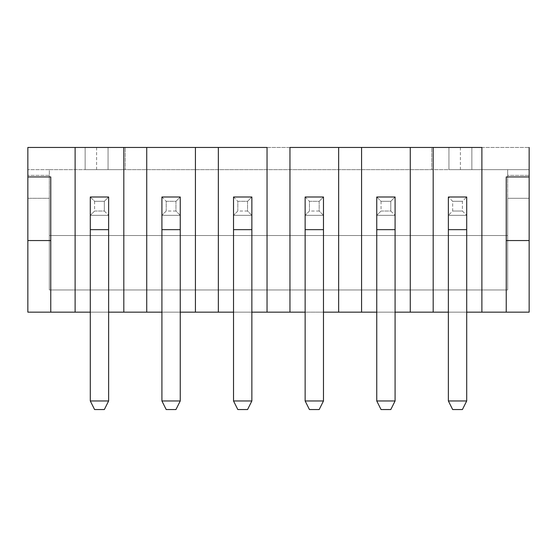 <?xml version="1.0" encoding="UTF-8"?>
<svg xmlns="http://www.w3.org/2000/svg" width="557" height="557" viewBox="0 0 557 557"><rect width="100%" height="100%" fill="white"/><g stroke="black" fill="none" stroke-linecap="round" stroke-linejoin="round"><path stroke-width="0.42" stroke-dasharray="2.79 2.09" d="M27.85 312.157L27.85 147.445L85.144 147.445C99.863 147.445 99.863 147.445 85.144 147.445L27.85 147.445L27.85 169.648L49.336 169.648L49.336 289.96L507.664 289.96L507.664 198.292L529.15 198.292L529.15 312.157L27.85 312.157L529.15 312.157L529.15 198.292L507.664 198.292L529.15 198.292L529.15 175.378L507.664 175.378L507.664 169.648L529.15 169.648L471.856 169.648L471.856 147.445C457.137 147.445 457.137 147.445 471.856 147.445L85.144 147.445L85.144 169.648L27.85 169.648L49.336 169.648L49.336 175.378L27.85 175.378L27.85 169.648L85.144 169.648C99.863 169.648 99.863 169.648 85.144 169.648L85.144 147.445L108.058 147.445L108.058 169.648L85.144 169.648L85.144 147.445L85.144 169.648L96.598 169.648L85.144 169.648L85.144 147.445L96.598 147.445L85.144 147.445L85.144 169.648L85.144 147.445L85.144 169.648L125.248 169.648L125.248 147.445L431.752 147.445L431.752 169.648L108.058 169.648L108.058 147.445L125.248 147.445L125.248 169.648L125.248 147.445L125.248 169.648L431.752 169.648L431.752 147.445L431.752 169.648L448.942 169.648L431.752 169.648L431.752 147.445L529.15 147.445L471.856 147.445L471.856 169.648C457.137 169.648 457.137 169.648 471.856 169.648L448.942 169.648L448.942 147.445L448.942 169.648L471.856 169.648L471.856 147.445L471.856 169.648L460.402 169.648L471.856 169.648L471.856 147.445L460.402 147.445L471.856 147.445L471.856 169.648L471.856 147.445L471.856 169.648L529.15 169.648L529.15 175.378L507.664 175.378L507.664 198.292L529.15 198.292L529.15 147.445L529.15 169.648L507.664 169.648L507.664 235.534L49.336 235.534L49.336 169.648L507.664 169.648L507.664 235.534L49.336 235.534L49.336 169.648L507.664 169.648L507.664 289.96L49.336 289.96L49.336 235.534L507.664 235.534L507.664 289.96L49.336 289.96L49.336 235.534L507.664 235.534L507.664 289.96L49.336 289.96L49.336 198.292L27.85 198.292L49.336 198.292L49.336 175.378L27.85 175.378L27.85 198.292L49.336 198.292L27.85 198.292L27.85 312.157M506.236 312.157L506.236 176.952L506.236 312.157M50.764 176.952L50.764 312.157L50.764 176.952M410.272 312.157L410.272 147.445L410.272 312.157M361.57 147.445L361.57 312.157L361.57 147.445M376.755 312.157L395.087 312.157L376.755 312.157M395.087 197.004L395.087 215.336L376.755 215.336L376.755 197.004L395.087 197.004L376.755 197.004L376.755 215.336L395.087 215.336L395.087 197.004L395.087 215.336L395.087 197.004L376.755 197.004L376.755 215.336L395.087 215.336L395.087 197.004L376.755 197.004L376.755 215.336L395.087 215.336L395.087 229.658L395.087 215.336L376.755 215.336L395.087 215.336L376.755 215.336L376.755 229.658L395.087 229.658L395.087 400.963L395.087 229.658L376.755 229.658L376.755 197.004L395.087 197.004L390.791 201.3L381.051 201.3L376.755 197.004L395.087 197.004L395.087 215.336L390.791 211.04L390.791 201.3L395.087 197.004M466.703 312.157L448.371 312.157L466.703 312.157M323.471 312.157L305.139 312.157L323.471 312.157M251.861 312.157L233.529 312.157L251.861 312.157M180.245 312.157L161.913 312.157L180.245 312.157M108.629 312.157L90.297 312.157L108.629 312.157M75.118 147.445L75.118 312.157L75.118 147.445M123.814 312.157L123.814 147.445L123.814 312.157M108.629 197.004L108.629 215.336L90.297 215.336L90.297 197.004L108.629 197.004L90.297 197.004L90.297 215.336L108.629 215.336L108.629 197.004L108.629 215.336L108.629 197.004L90.297 197.004L90.297 215.336L108.629 215.336L108.629 197.004L90.297 197.004L90.297 215.336L108.629 215.336L108.629 229.658L108.629 215.336L90.297 215.336L108.629 215.336L90.297 215.336L90.297 229.658L108.629 229.658L108.629 400.963L108.629 229.658L90.297 229.658L90.297 197.004L108.629 197.004L104.333 201.3L94.593 201.3L90.297 197.004L108.629 197.004L108.629 215.336L104.333 211.04L104.333 201.3L108.629 197.004M466.703 215.336L466.703 197.004L448.371 197.004L448.371 215.336L466.703 215.336L466.703 197.004L466.703 229.658L466.703 215.336L448.371 215.336L448.371 400.963L466.703 400.963L466.703 229.658L466.703 400.963L462.407 409.555L466.703 400.963L448.371 400.963L452.667 409.555L448.371 400.963L448.371 229.658L466.703 229.658L448.371 229.658L448.371 197.004L448.371 215.336L466.703 215.336L448.371 215.336L466.703 215.336L448.371 215.336L466.703 215.336L448.371 215.336L448.371 197.004L448.371 215.336L448.371 197.004L466.703 197.004L448.371 197.004L466.703 197.004L448.371 197.004L466.703 197.004L462.407 201.3L452.667 201.3L448.371 197.004L452.667 201.3L452.667 211.04L462.407 211.04L462.407 201.3L452.667 201.3L452.667 211.04L448.371 215.336L452.667 211.04L462.407 211.04L466.703 215.336L462.407 211.04L462.407 201.3L466.703 197.004L466.703 215.336M323.471 215.336L323.471 197.004L305.139 197.004L305.139 215.336L323.471 215.336L323.471 197.004L323.471 229.658L323.471 215.336L305.139 215.336L323.471 215.336L305.139 215.336L323.471 215.336L305.139 215.336L323.471 215.336L319.175 211.04L319.175 201.3L309.434 201.3L309.434 211.04L305.139 215.336L305.139 197.004L323.471 197.004L305.139 197.004L323.471 197.004L305.139 197.004L305.139 229.658L323.471 229.658L323.471 400.963L323.471 229.658L305.139 229.658L305.139 197.004L305.139 215.336L305.139 197.004L309.434 201.3L305.139 197.004L323.471 197.004L319.175 201.3L323.471 197.004L323.471 215.336L305.139 215.336L309.434 211.04L319.175 211.04L319.175 201.3L309.434 201.3L309.434 211.04L319.175 211.04L323.471 215.336M251.861 215.336L251.861 197.004L233.529 197.004L233.529 215.336L251.861 215.336L251.861 197.004L251.861 229.658L251.861 215.336L233.529 215.336L251.861 215.336L233.529 215.336L251.861 215.336L233.529 215.336L251.861 215.336L247.566 211.04L247.566 201.3L237.825 201.3L237.825 211.04L233.529 215.336L233.529 197.004L251.861 197.004L233.529 197.004L251.861 197.004L233.529 197.004L233.529 229.658L251.861 229.658L251.861 400.963L251.861 229.658L233.529 229.658L233.529 197.004L233.529 215.336L233.529 197.004L237.825 201.3L233.529 197.004L251.861 197.004L247.566 201.3L251.861 197.004L251.861 215.336L233.529 215.336L237.825 211.04L247.566 211.04L247.566 201.3L237.825 201.3L237.825 211.04L247.566 211.04L251.861 215.336M180.245 215.336L180.245 197.004L161.913 197.004L161.913 215.336L180.245 215.336L180.245 197.004L180.245 229.658L180.245 215.336L161.913 215.336L180.245 215.336L161.913 215.336L180.245 215.336L161.913 215.336L180.245 215.336L175.949 211.04L175.949 201.3L166.209 201.3L166.209 211.04L161.913 215.336L161.913 197.004L180.245 197.004L161.913 197.004L180.245 197.004L161.913 197.004L161.913 229.658L180.245 229.658L180.245 400.963L180.245 229.658L161.913 229.658L161.913 197.004L161.913 215.336L161.913 197.004L166.209 201.3L161.913 197.004L180.245 197.004L175.949 201.3L180.245 197.004L180.245 215.336L161.913 215.336L166.209 211.04L175.949 211.04L175.949 201.3L166.209 201.3L166.209 211.04L175.949 211.04L180.245 215.336M462.407 409.555L452.667 409.555L462.407 409.555M481.882 312.157L481.882 147.445L481.882 312.157M433.186 147.445L433.186 312.157L433.186 147.445M390.791 409.555L395.087 400.963L390.791 409.555L381.051 409.555L390.791 409.555M376.755 400.963L381.051 409.555L376.755 400.963L395.087 400.963L376.755 400.963L376.755 229.658L376.755 400.963M381.051 201.3L381.051 211.04L390.791 211.04L390.791 201.3L381.051 201.3L381.051 211.04L376.755 215.336L376.755 197.004L381.051 201.3M390.791 211.04L395.087 215.336L376.755 215.336L381.051 211.04L390.791 211.04M319.175 409.555L323.471 400.963L319.175 409.555L309.434 409.555L319.175 409.555M305.139 400.963L309.434 409.555L305.139 400.963L323.471 400.963L305.139 400.963L305.139 229.658L305.139 400.963M289.96 147.445L289.96 312.157L289.96 147.445M338.656 312.157L338.656 147.445L338.656 312.157M247.566 409.555L251.861 400.963L247.566 409.555L237.825 409.555L247.566 409.555M233.529 400.963L237.825 409.555L233.529 400.963L251.861 400.963L233.529 400.963L233.529 229.658L233.529 400.963M218.344 147.445L218.344 312.157L218.344 147.445M267.04 312.157L267.04 147.445L267.04 312.157M175.949 409.555L180.245 400.963L175.949 409.555L166.209 409.555L175.949 409.555M161.913 400.963L166.209 409.555L161.913 400.963L180.245 400.963L161.913 400.963L161.913 229.658L161.913 400.963M146.728 147.445L146.728 312.157L146.728 147.445M195.43 312.157L195.43 147.445L195.43 312.157M104.333 409.555L108.629 400.963L104.333 409.555L94.593 409.555L104.333 409.555M90.297 400.963L94.593 409.555L90.297 400.963L108.629 400.963L90.297 400.963L90.297 229.658L90.297 400.963M94.593 201.3L94.593 211.04L104.333 211.04L104.333 201.3L94.593 201.3L94.593 211.04L90.297 215.336L90.297 197.004L94.593 201.3M104.333 211.04L108.629 215.336L90.297 215.336L94.593 211.04L104.333 211.04M460.402 147.445L460.402 169.648M96.598 147.445L96.598 169.648"/><path stroke-width="0.84" d="M27.85 147.445L27.85 312.157L27.85 240.547L50.764 240.547L50.764 312.157L75.118 312.157L75.118 147.445L27.85 147.445L27.85 176.952L50.764 176.952L50.764 240.547L27.85 240.547L27.85 176.952L50.764 176.952L50.764 312.157L27.85 312.157L75.118 312.157L75.118 147.445L123.814 147.445L123.814 312.157L146.728 312.157L146.728 147.445L27.85 147.445M410.272 147.445L410.272 312.157L433.186 312.157L433.186 147.445L410.272 147.445L410.272 312.157L395.087 312.157L448.371 312.157L433.186 312.157L433.186 147.445L481.882 147.445L481.882 312.157L506.236 312.157L466.703 312.157L481.882 312.157L481.882 147.445L338.656 147.445L338.656 312.157L361.57 312.157L361.57 147.445L410.272 147.445M267.04 147.445L267.04 312.157L289.96 312.157L289.96 147.445L361.57 147.445L361.57 312.157L376.755 312.157L323.471 312.157L338.656 312.157L338.656 147.445L289.96 147.445L289.96 312.157L251.861 312.157L267.04 312.157L267.04 147.445L195.43 147.445L195.43 312.157L218.344 312.157L218.344 147.445L267.04 147.445M506.236 176.952L529.15 176.952L529.15 147.445L529.15 312.157L506.236 312.157L529.15 312.157L529.15 240.547L506.236 240.547L506.236 312.157L506.236 240.547L529.15 240.547L529.15 176.952L506.236 176.952L506.236 240.547L506.236 176.952M305.139 312.157L289.96 312.157L305.139 312.157M233.529 312.157L180.245 312.157L195.43 312.157L195.43 147.445L218.344 147.445L218.344 312.157L233.529 312.157M161.913 312.157L108.629 312.157L123.814 312.157L123.814 147.445L195.43 147.445L146.728 147.445L146.728 312.157L161.913 312.157M90.297 312.157L75.118 312.157L90.297 312.157M466.703 197.004L466.703 400.963L462.407 409.555L452.667 409.555L448.371 400.963L448.371 197.004L466.703 197.004L466.703 229.658L448.371 229.658L448.371 197.004L466.703 197.004M448.371 400.963L466.703 400.963L466.703 229.658L448.371 229.658L448.371 400.963L452.667 409.555L462.407 409.555L466.703 400.963L448.371 400.963M395.087 197.004L395.087 400.963L390.791 409.555L395.087 400.963L376.755 400.963L381.051 409.555L390.791 409.555L381.051 409.555L376.755 400.963L376.755 197.004L395.087 197.004L395.087 229.658L376.755 229.658L376.755 197.004L395.087 197.004M376.755 400.963L395.087 400.963L395.087 229.658L376.755 229.658L376.755 400.963M323.471 197.004L323.471 400.963L319.175 409.555L323.471 400.963L305.139 400.963L309.434 409.555L319.175 409.555L309.434 409.555L305.139 400.963L323.471 400.963L323.471 229.658L305.139 229.658L305.139 197.004L323.471 197.004L323.471 229.658L305.139 229.658L305.139 400.963L305.139 197.004L323.471 197.004M251.861 197.004L251.861 400.963L247.566 409.555L251.861 400.963L233.529 400.963L237.825 409.555L247.566 409.555L237.825 409.555L233.529 400.963L251.861 400.963L251.861 229.658L233.529 229.658L233.529 197.004L251.861 197.004L251.861 229.658L233.529 229.658L233.529 400.963L233.529 197.004L251.861 197.004M180.245 197.004L180.245 400.963L175.949 409.555L180.245 400.963L161.913 400.963L166.209 409.555L175.949 409.555L166.209 409.555L161.913 400.963L180.245 400.963L180.245 229.658L161.913 229.658L161.913 197.004L180.245 197.004L180.245 229.658L161.913 229.658L161.913 400.963L161.913 197.004L180.245 197.004M108.629 197.004L108.629 400.963L104.333 409.555L108.629 400.963L90.297 400.963L94.593 409.555L104.333 409.555L94.593 409.555L90.297 400.963L90.297 197.004L108.629 197.004L108.629 229.658L90.297 229.658L90.297 197.004L108.629 197.004M90.297 400.963L108.629 400.963L108.629 229.658L90.297 229.658L90.297 400.963"/></g></svg>

